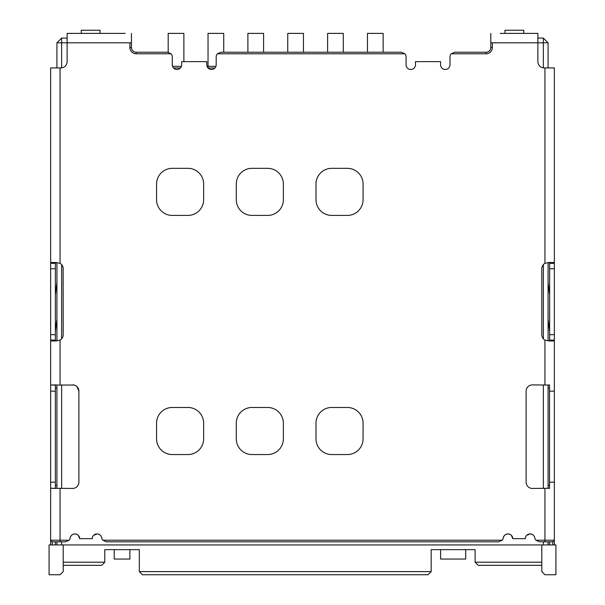 <?xml version="1.0" encoding="UTF-8"?>
<svg xmlns="http://www.w3.org/2000/svg" width="605" height="605" viewBox="0 0 605 605"><rect width="100%" height="100%" fill="white"/><g stroke="black" fill="none" stroke-linecap="round" stroke-linejoin="round"><path stroke-width="0.91" d="M63.2 268.764A6.277 6.277 0 0 0 60.061 263.326L56.015 262.487L55.358 263.326L50.646 263.326L50.646 340.948L50.646 340.101L55.358 340.101L55.811 340.948L60.061 340.101A6.277 6.277 0 0 0 63.2 334.671L63.124 267.758M440.584 549.642L440.584 559.058L465.691 559.058L465.691 549.642M114.201 549.642L114.201 559.058L129.893 559.058L129.893 549.642M541.8 565.335L478.245 565.335L475.106 562.196L475.106 549.642L431.168 549.642L431.168 571.612L139.309 571.612L142.447 574.75L428.03 574.75L431.168 571.612M549.642 294.703L548.077 282.664M549.642 331.532L548.077 319.085M55.358 294.703L56.923 282.664M541.8 562.196L475.106 562.196M367.462 52.219L367.462 33.388L383.154 33.388L383.154 52.219M327.607 52.219L327.607 33.388L343.3 33.388L343.3 52.219M287.753 52.219L287.753 33.388L303.438 33.388L303.438 52.219M247.891 52.219L247.891 33.388L263.583 33.388L263.583 52.219M208.037 68.002L208.037 33.388L223.729 33.388L223.729 52.219M168.182 52.257L168.182 33.388L183.875 33.388L183.875 61.634M544.939 574.75L555.919 574.75L555.919 544.939L541.8 544.939L541.8 571.612L544.939 574.75M56.923 319.085L55.358 331.532M139.309 571.612L139.309 549.642L104.786 549.642L104.786 562.196L63.2 562.196M67.125 38.092L61.634 38.092L61.634 42.804L67.125 42.804L67.125 33.388L81.251 33.388L81.251 30.25L100.075 30.25L100.075 33.388L120.478 33.388M503.352 33.388L504.925 33.388L504.925 30.25L523.748 30.25L523.748 33.388L537.875 33.388L500.214 33.388M549.642 388.017L548.077 388.017M548.077 485.308L549.642 485.308M549.529 488.447L549.529 384.878M555.919 563.769L555.919 568.473M548.077 332.977L548.077 333.37M549.189 262.487L544.939 263.326A6.277 6.277 0 0 0 541.8 268.764L541.8 334.671A6.277 6.277 0 0 0 544.939 340.101L548.985 340.948L553.439 340.948L554.354 340.101L554.354 263.326L553.439 262.487L549.189 262.487L549.642 263.326L554.354 263.326L554.354 67.911L544.939 67.911L544.939 263.326M549.189 340.948L549.642 340.101L549.642 263.326M63.2 565.335L101.648 565.335L104.786 562.196M63.2 544.939L49.081 544.939L49.081 574.75L60.061 574.75L63.2 571.612L63.2 544.939L541.8 544.939M490.799 33.388L490.799 47.508L490.799 42.819L492.372 42.819L490.799 42.804L543.366 42.804L543.366 38.092L537.875 38.092M549.642 544.939L549.642 541.8M548.077 544.939L548.077 541.8M548.077 488.447L548.077 384.878M548.077 340.895L548.077 262.547M548.077 67.911L548.077 42.804L543.366 38.092M548.077 42.804L543.366 42.804L543.366 67.858M543.366 541.8L543.366 544.939M554.354 544.939L554.354 540.227L535.932 540.227A4.704 4.704 0 0 1 534.805 537.875C534.207 535.44 532.657 534.132 530.161 533.95L526.698 535.334M525.692 536.824L525.322 538.662L512.768 538.662L511.391 535.334M509.902 534.328L507.928 533.95C505.432 534.139 503.882 535.44 503.284 537.875A4.704 4.704 0 0 1 502.158 540.227L498.649 541.8L106.351 541.8L102.842 540.227A4.704 4.704 0 0 1 101.716 537.875C101.118 535.44 99.568 534.132 97.072 533.95L93.609 535.334M92.603 536.824L92.232 538.662L79.678 538.662L78.302 535.334M76.812 534.328L74.838 533.95C72.343 534.139 70.793 535.44 70.195 537.875A4.704 4.704 0 0 1 69.068 540.227L50.646 540.227L52.219 541.8L65.559 541.8L69.068 540.227M61.634 541.8L61.634 544.939M131.459 47.508L131.459 33.388L131.459 42.804L129.893 42.804L129.893 47.508A6.277 6.277 0 0 0 136.17 53.785L171.064 53.785L167.555 52.219L136.17 52.219A4.704 4.704 0 0 1 131.459 47.508L129.893 47.508M79.678 33.388L76.54 33.388M104.786 33.388L101.648 33.388M125.182 33.388L67.125 33.388M528.46 33.388L525.322 33.388M552.781 544.939L552.781 541.8L554.354 540.227L554.354 340.101L549.642 340.101M554.354 89.88L554.354 99.296M554.354 224.826L554.354 234.241M554.354 256.21L554.354 262.487M549.642 385.082L532.385 384.878A6.277 6.277 0 0 0 526.108 391.155L526.108 482.17A6.277 6.277 0 0 0 532.385 488.447L549.642 488.25M543.366 488.447L543.366 384.878M543.366 338.823L543.366 264.612M61.634 38.092L56.923 42.804L56.923 67.911M61.634 67.858L61.634 42.804L56.923 42.804M50.646 494.724L50.646 488.25L72.615 488.447A6.277 6.277 0 0 0 78.892 482.17L78.892 391.155L77.054 386.716M76.661 386.353L75.02 385.362M73.961 385.03L50.646 385.082L50.646 378.601M61.634 488.447L61.634 384.878M61.634 338.823L61.634 264.612L62.239 265.421M129.893 42.834L131.459 42.834M171.064 53.785A4.704 4.704 0 0 1 172.259 56.923L172.259 64.773A4.704 4.704 0 0 0 176.97 69.477A4.704 4.704 0 0 0 181.674 64.773L181.674 61.634L206.781 61.634L206.781 64.773A4.704 4.704 0 0 0 211.485 69.477A4.704 4.704 0 0 0 216.197 64.773L216.197 56.923A4.704 4.704 0 0 1 217.392 53.785L220.901 52.219L401.357 52.219L404.866 53.785A4.704 4.704 0 0 1 406.068 56.923L406.068 64.773A4.704 4.704 0 0 0 410.772 69.477A4.704 4.704 0 0 0 415.476 64.773L415.476 61.634L440.584 61.634L440.584 64.773A4.704 4.704 0 0 0 445.295 69.477A4.704 4.704 0 0 0 449.999 64.773L449.999 56.923A4.704 4.704 0 0 1 451.201 53.785L454.71 52.219L486.095 52.219L486.095 53.785A6.277 6.277 0 0 0 492.372 47.508L492.372 42.819L537.875 42.804L537.875 33.388M492.372 47.508L490.799 47.508A4.704 4.704 0 0 1 486.095 52.219M553.439 262.487L548.985 262.487M544.939 488.447L544.939 541.8L552.781 541.8M544.939 541.8L539.441 541.8L535.932 540.227M56.923 262.54L56.923 340.887M56.923 384.878L56.923 488.447M56.923 541.8L56.923 544.939M534.805 537.875A4.704 4.704 0 0 0 530.161 533.95M530.025 533.95A4.704 4.704 0 0 0 525.322 538.662M512.768 538.662A4.704 4.704 0 0 0 508.064 533.95M507.928 533.95A4.704 4.704 0 0 0 503.284 537.875M502.158 540.227L102.842 540.227M101.716 537.875A4.704 4.704 0 0 0 97.072 533.95M96.936 533.95A4.704 4.704 0 0 0 92.232 538.662M79.678 538.662A4.704 4.704 0 0 0 74.975 533.95M74.838 533.95A4.704 4.704 0 0 0 70.195 537.875M78.892 391.155A6.277 6.277 0 0 0 72.615 384.878M50.646 74.188L50.646 67.911L60.848 67.911A6.277 6.277 0 0 0 67.125 61.634L67.125 42.804L129.893 42.804M217.392 53.785L404.866 53.785M451.201 53.785L486.095 53.785M537.875 42.804L537.875 61.634A6.277 6.277 0 0 0 544.152 67.911L544.939 67.911M172.259 454.552L187.951 454.552A15.692 15.692 0 0 0 203.643 438.859L203.643 423.167A15.692 15.692 0 0 0 187.951 407.475L172.259 407.475A15.692 15.692 0 0 0 156.566 423.167L156.566 438.859A15.692 15.692 0 0 0 172.259 454.552M172.259 215.41L187.951 215.41A15.692 15.692 0 0 0 203.643 199.718L203.643 184.026A15.692 15.692 0 0 0 187.951 168.334L172.259 168.334A15.692 15.692 0 0 0 156.566 184.026L156.566 199.718A15.692 15.692 0 0 0 172.259 215.41M251.975 454.552L267.667 454.552A15.692 15.692 0 0 0 283.359 438.859L283.359 423.167A15.692 15.692 0 0 0 267.667 407.475L251.975 407.475A15.692 15.692 0 0 0 236.283 423.167L236.283 438.859A15.692 15.692 0 0 0 251.975 454.552M251.975 215.41L267.667 215.41A15.692 15.692 0 0 0 283.359 199.718L283.359 184.026A15.692 15.692 0 0 0 267.667 168.334L251.975 168.334A15.692 15.692 0 0 0 236.283 184.026L236.283 199.718A15.692 15.692 0 0 0 251.975 215.41M331.684 454.552L347.376 454.552A15.692 15.692 0 0 0 363.068 438.859L363.068 423.167A15.692 15.692 0 0 0 347.376 407.475L331.684 407.475A15.692 15.692 0 0 0 315.991 423.167L315.991 438.859A15.692 15.692 0 0 0 331.684 454.552M331.684 215.41L347.376 215.41A15.692 15.692 0 0 0 363.068 199.718L363.068 184.026A15.692 15.692 0 0 0 347.376 168.334L331.684 168.334A15.692 15.692 0 0 0 315.991 184.026L315.991 199.718A15.692 15.692 0 0 0 331.684 215.41M55.358 485.308L56.923 485.308M56.923 388.017L55.358 388.017M56.015 262.487L51.561 262.487L50.646 263.326L50.646 67.911M55.811 262.487L51.561 262.487M55.471 384.878L50.646 385.082L50.646 340.101L51.561 340.948L56.015 340.948M50.646 385.082L50.646 488.25L55.471 488.447M52.219 544.939L52.219 541.8L50.646 540.227L50.646 544.939M55.358 541.8L55.358 544.939M55.358 488.447L55.358 482.17L50.646 482.17M50.646 234.241L50.646 224.826M50.646 99.296L50.646 89.88M55.358 263.326L55.358 340.101M55.358 385.082L55.358 482.17M50.646 488.25L50.646 540.227M50.646 262.487L50.646 256.21M215.924 66.338L208.037 66.338M208.067 68.002L214.911 68.002M181.402 66.338L172.531 66.338M173.544 68.002L180.388 68.002M554.354 482.17L549.642 482.17M549.642 391.155L554.354 391.155M549.642 268.764L554.354 268.764M554.354 334.671L549.642 334.671M136.17 53.785L136.17 52.219M544.939 340.101L544.939 384.878M60.061 488.447L60.061 541.8M60.061 67.911L60.061 263.326M60.061 340.101L60.061 384.878M55.358 268.764L50.646 268.764M55.358 334.671L50.646 334.671M55.358 391.155L50.646 391.155"/></g></svg>
